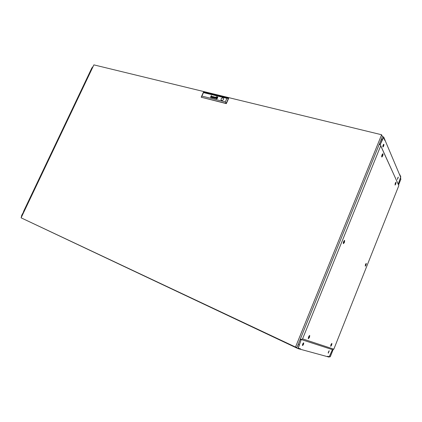 <?xml version="1.0" encoding="UTF-8"?>
<svg xmlns="http://www.w3.org/2000/svg" width="422" height="422" viewBox="0 0 422 422"><rect width="100%" height="100%" fill="white"/><g stroke="black" fill="none" stroke-linecap="round" stroke-linejoin="round"><path stroke-width="0.63" d="M23.748 211.617L21.696 215.336L21.232 217.552M90.63 71.708L90.118 71.582L23.516 211.512L24.001 211.733M397.482 179.397L398.289 177.129L397.482 179.397M382.87 146.856C382.833 145.653 383.139 144.783 383.777 144.255L383.878 144.356C383.909 145.564 383.609 146.429 382.97 146.956L382.87 146.856M329.234 350.793L328.295 353.161L329.234 350.793M303.655 342.843C302.78 343.55 302.405 344.457 302.537 345.555L302.553 345.56C303.429 344.848 303.803 343.941 303.671 342.849L303.655 342.843M327.451 356.659L329.165 357.128L332.241 350.107L329.244 356.732L327.604 356.284L327.451 356.659L327.577 356.273L329.234 356.732L332.43 349.638M398.231 184.134L400.636 177.182L384.933 139.998M300.142 339.557L301.065 339.984L301.245 339.536M380.196 144.582L380.301 144.324L379.346 144.081M380.301 144.324L383.556 137.514L384.801 140.405L384.964 140.004M303.355 342.981L303.307 343.482L303.371 342.965M301.065 339.984L298.264 348.192L300.533 348.82L300.327 349.242M327.43 356.653L300.358 349.258M331.892 343.429L331.671 345.017L330.716 346.346L330.917 344.748L331.766 343.434M302.416 345.249L303.307 343.482M328.205 352.803L328.949 350.977M382.823 146.661L383.492 144.435M397.487 179.055L398.009 177.367M328.886 351.336L328.938 350.993M93.141 66.433L91.827 67.989L90.15 71.508L90.661 71.635M380.322 144.366L383.551 137.498L384.785 140.362L384.948 139.962L383.661 136.965L382.358 136.649M383.661 136.965L382.137 139.782L381.182 139.55M92.339 68.116L91.827 67.989M382.137 139.782L380.343 144.218L379.389 143.981M399.871 174.724L400.642 177.193L398.342 183.855L400.821 176.934L399.85 174.719M300.322 349.247L300.501 348.809L298.248 348.192L301.018 340.095L297.969 348.604L300.322 349.247M23.964 211.812L23.479 211.591M299.061 344.927L298.138 344.494M22.181 215.563L21.696 215.336M21.169 217.863L297.969 348.604M344.083 241.901L343.972 242.74L344.41 242.244L344.457 241.379L344.02 242.719L344.399 242.233L344.479 241.426L344.094 241.911M344.194 242.639L343.519 243.251L343.724 241.674L344.421 240.698L344.563 241.595M365.821 264.694L365.71 265.396L366.064 264.947L366.143 264.262L365.742 265.375L366.138 264.225L365.821 264.694M365.8 265.391L365.32 265.834L365.531 264.515L366.117 263.639L366.196 264.288M382.448 155.201L382.327 156.124L382.685 155.713L382.738 154.774L382.448 155.201M382.501 156.05L381.905 156.652L382.126 154.921L382.743 154.114L382.844 154.916M309.041 337.109L308.93 337.843L309.442 337.252L309.505 336.534L308.973 337.827L309.484 336.487L309.041 337.109M309.147 337.764L308.445 338.328L308.656 336.951L309.495 335.791L309.584 336.709M395.614 183.475L395.493 184.261L395.614 183.475M395.578 184.25L395.119 184.725L395.34 183.243L395.836 182.489L395.941 183.122M382.675 155.697L382.759 154.816L382.453 155.217L382.369 156.098L382.675 155.697M395.794 183.86L395.889 183.111L395.794 183.86M331.328 344.911L331.217 345.56L331.639 345.022L331.713 344.399L331.254 345.539L331.708 344.357L331.328 344.911M331.317 345.549L330.801 345.993L331.001 344.779L331.713 343.735L331.771 344.436M343.64 241.584L344.637 240.345L344.426 242.407L343.461 243.658C343.165 243.425 343.223 242.734 343.64 241.584M365.468 264.446L366.28 263.333L366.048 265.053L365.252 266.171L365.468 264.446M382.063 154.79L382.865 153.761C383.134 154.062 383.06 154.816 382.638 156.008L381.863 157.047C381.557 156.789 381.625 156.035 382.063 154.79M308.545 336.914L309.727 335.443L309.516 337.257L308.366 338.739L308.545 336.914M395.293 183.137L395.989 182.177L395.741 184.097L395.061 185.063L395.293 183.137M300.401 338.913L301.276 339.546L332.721 349.732L333.834 349.163L398.832 185.575L380.227 144.588L379.167 144.519M301.276 339.546L302.579 338.866L380.718 145.812L398.832 185.575M380.718 145.812L380.227 144.588M302.579 338.866L333.834 349.163M400.462 178.089L400.9 179.097L398.579 184.941M333.174 349.5L330.268 356.812L329.434 356.579M214.534 98.337L214.925 97.64L214.387 97.862L214.534 98.337M211.997 97.577L212.261 96.986L211.738 97.176L211.865 97.519M212.308 97.762L212.804 96.722L212.546 96.448L211.95 96.759L212.646 96.68L212.023 97.693L212.308 97.762M216.254 98.294L216.396 97.456L216.866 97.276L216.259 97.477L216.254 98.294M216.233 98.569L216.106 97.514L216.987 96.997L215.995 97.482L216.233 98.569M216.222 98.716L215.937 98.548M216.222 98.706L215.779 98.252L215.821 97.577L217.103 96.733C216.096 96.78 215.6 97.303 215.631 98.3L216.222 98.706M222.848 97.909C221.624 97.925 221.017 98.542 221.028 99.756L221.729 100.436C222.943 100.431 223.549 99.819 223.554 98.611L222.848 97.909M223.349 98.21L222.863 97.93C221.64 97.946 221.033 98.558 221.038 99.771L221.249 100.162M21.1 217.831L295.511 347.063L381.609 134.755L93.884 64.872L21.1 217.831M381.609 134.755L382.39 136.564L296.935 347.459L295.511 347.063M226.904 98.331L228.682 98.31L226.334 103.622L201.199 97.213L203.52 92.043L228.529 98.131L226.171 103.448L201.199 97.213L201.906 96.089L225.322 101.902L226.904 98.331L203.467 92.613L201.906 96.089M214.898 98.3L215.457 97.45L215.178 97.097L214.613 97.419L215.315 97.34L214.898 98.3M215.299 97.303L214.967 97.751M213.057 97.74L213.099 96.617L212.894 97.909L213.79 96.991L213.738 98.115L214.629 96.991L213.769 97.915L213.817 96.791L213.057 97.74L213.949 96.833M210.457 97.303L211.396 96.29L211.28 97.508L211.717 96.448L211.069 96.263L211.406 95.509L210.457 97.303M216.549 97.471L216.312 97.994L216.802 98.115L217.035 97.587L216.549 97.471L216.322 97.999M217.119 96.875L217.546 97.962L216.243 98.853C217.251 98.806 217.741 98.289 217.72 97.297L217.177 96.749M217.003 97.139L217.203 98.141L216.359 98.59L217.288 98.205L217.43 97.366L217.003 97.139L217.309 97.139M216.861 97.287L216.259 97.477L216.206 98.263M216.887 97.408L216.95 98.131L216.486 98.31L217.093 98.11L217.177 97.387L216.887 97.408M226.334 103.622L225.322 101.902M203.467 92.613L203.52 92.043M217.103 96.738C216.096 96.796 215.61 97.318 215.642 98.305L215.816 98.621M217.098 97.44L216.961 98.136L216.497 98.31M216.982 97.007L216.006 97.487L216.053 98.468M217.214 97.224L217.209 98.152L216.37 98.59M217.546 96.976L217.188 96.759M217.414 97.049L217.388 98.268L216.254 98.853M217.029 97.598L216.555 97.477M211.401 95.514L210.467 97.308M211.659 96.279L211.158 96.232M211.517 96.353L211.158 97.477M212.509 97.118L212.034 97.693M212.619 96.633L212.303 97.097M212.751 96.554L211.96 96.765M212.255 96.991L211.723 97.603M214.624 96.997L213.769 97.915M213.79 96.991L213.606 98.083M213.252 96.659L212.904 97.909M215.173 97.777L214.698 98.352M215.431 97.218L214.624 97.419M214.925 97.646L214.387 98.263M343.972 242.74L343.519 243.251M365.71 265.396L365.32 265.834M343.577 243.294L343.271 243.183M382.327 156.124L381.905 156.652M308.93 337.843L308.445 338.328M395.493 184.261L395.119 184.725M381.957 156.683L381.673 156.609M308.503 338.375L308.208 338.244M331.217 345.56L330.801 345.993M331.708 344.357L331.713 343.735M309.563 335.796L309.273 335.664M382.743 154.114L382.453 154.041M395.878 183.069L395.836 182.489M309.484 336.487L309.495 335.791M382.738 154.774L382.68 154.12M344.494 240.704L344.188 240.598M366.138 264.225L366.117 263.639M344.457 241.379L344.421 240.698"/></g></svg>
